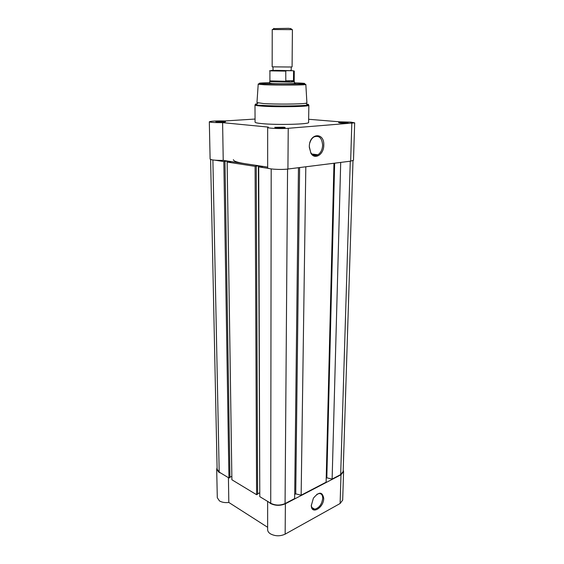 <?xml version="1.0" encoding="UTF-8"?>
<svg xmlns="http://www.w3.org/2000/svg" width="564" height="564" viewBox="0 0 564 564"><rect width="100%" height="100%" fill="white"/><g stroke="black" fill="none" stroke-linecap="round" stroke-linejoin="round"><path stroke-width="0.85" d="M267.66 167.113L245.065 163.687C237.381 162.474 233.496 161.142 233.404 159.675M312.498 154.529L317.187 155.121M352.993 160.677L343.159 471.504L340.677 474.599L350.279 161.212M334.656 163.165L326.824 477.821L332.125 479.055L340.705 162.411M332.125 479.055L340.677 474.599M326.824 477.821L326.218 478.138M294.704 494.395L295.733 493.867L301.141 495.199L326.112 482.192L333.966 163.257M301.141 495.199L305.815 166.782M295.733 493.867L299.625 167.557M268.817 168.453L258.714 166.902L259.785 496.644L270.734 503.264C275.373 505.548 280.146 505.654 285.067 503.574L294.655 498.576L298.462 167.705M258.714 166.902L262.824 166.528L258.375 165.851L259.778 493.077M256.599 494.713L255.09 166.345L227.151 162.065L231.896 479.774L256.599 494.713L257.614 494.212L256.246 166.211L255.837 166.147L258.375 165.851M257.614 493.817L259.482 492.894M255.09 166.345L256.246 166.211M227.151 162.065L231.198 161.72L227.123 161.1L231.839 476.319M210.605 159.478L217.119 469.199L219.192 472.089L228.942 477.99L229.95 477.525L224.98 161.431L224.606 161.374L227.123 161.1M229.95 477.172L231.832 476.305M228.942 477.99L223.83 161.558L224.98 161.431M214.912 160.19L223.83 161.558M289.015 66.996L292.082 66.94L292.413 29.638L272.229 29.532L272.165 66.841L289.015 66.996M273.653 28.616L288.627 28.334L290.996 28.701M275.345 70.373L290.439 70.634L291.193 70.049L291.207 67.461M271.481 70.387L286.477 70.69L285.758 71.12L285.8 81.145L290.629 82.132L294.366 81.865M286.477 70.69L293.351 70.74M285.694 80.835L293.477 80.673L293.569 71.05M285.8 81.145L293.477 80.673M269.726 81.738L290.629 82.132L293.435 80.983M293.273 81.124L294.189 81.004L294.288 70.986M285.758 71.12L269.916 70.86L269.909 80.878L286.223 81.272M224.352 121.528L225.29 121.669C226.834 122.05 219.741 122.339 216.752 122.014L215.843 121.676L224.352 121.528M346.67 122.451L348.129 122.663C347.812 123.093 345.119 123.192 340.064 122.952L338.64 122.55L346.67 122.451M283.671 127.196L284.905 127.386C286.653 127.824 279.413 128.141 275.951 127.774L274.746 127.337L283.671 127.196M309.305 146.661L309.312 146.323C309.523 132.864 324.497 132.004 323.785 145.195C323.912 154.465 314.754 160.289 310.884 153.204L309.305 146.661M309.305 147.239L310.75 152.555C312.696 155.452 315.079 156.193 317.906 154.769C320.803 152.844 322.382 149.65 322.636 145.181C321.981 137.87 319.069 135.12 313.908 136.946C311.998 138.173 310.63 140.182 309.812 142.974M294.415 83.303L294.591 83.317C299.385 83.726 281.119 83.958 272.341 83.592L269.662 83.176M255.055 119.046L224.817 120.964C216.047 120.816 210.88 121.091 209.322 121.796C210.323 122.402 214.75 122.684 222.604 122.649L268.337 127.097L267.66 127.436L267.66 167.748C267.146 169.108 280.893 169.99 287.922 169.024L350.653 161.163L353.487 160.282L354.678 122.846L350.907 122.134L339.739 121.831L308.642 119.272M267.66 127.436C267.139 128.31 281.098 128.895 288.232 128.296L354.678 122.846M256.958 102.556L263.36 103.543C275.324 104.396 301.5 104.199 305.892 103.24L306.908 102.817M254.991 105.031L255.069 122.169C255.139 122.698 257.417 123.185 261.9 123.615C276.91 125.159 309.974 124.284 308.6 122.444L308.853 105.313C310.256 106.659 276.973 107.259 261.865 106.102C257.353 105.778 255.062 105.426 254.991 105.031L262.084 105.362C274.844 106.314 302.861 106.088 307.493 105.017C309.178 104.685 308.875 104.347 306.59 104.016M209.322 121.796L210.111 159.076C211.105 160.021 215.476 160.458 223.224 160.373L222.604 122.649M245.065 163.687L223.224 160.373M323.722 498.308C323.849 507.685 311.455 515.158 311.293 505.612L313.38 498.202C318.935 491.526 322.389 491.561 323.722 498.308M311.293 505.612L311.286 505.006C311.511 507.755 312.667 509.151 314.754 509.186C319.196 507.967 321.854 504.336 322.735 498.287C322.686 495.136 321.494 493.542 319.175 493.514L316.827 494.325M343.201 470.038L343.582 471.532L340.994 474.768L285.384 503.765C280.245 505.936 275.246 505.83 270.396 503.433L268.654 502.002M343.582 471.532L342.679 500.099L340.113 503.511L285.151 534.143C280.075 536.434 275.14 536.322 270.353 533.798C268.577 532.613 267.667 531.239 267.639 529.666L267.639 501.389M221.003 473.182L218.853 472.237L216.689 469.22L217.091 467.739M228.42 477.673L228.822 502.461C225.057 502.898 221.927 502.376 219.438 500.888L217.295 497.702L216.689 469.22M228.822 502.461L267.639 527.298M285.067 503.574L287.562 169.066M270.734 503.264L271.192 168.918M219.192 472.089L212.889 159.972M257.269 103.755C254.984 104.065 254.674 104.396 256.352 104.749L257.974 102.986M255.203 104.841L256.571 104.516M269.662 82.739C257.67 82.971 256.141 83.317 265.08 83.761L298.032 83.965C306.858 83.683 306.957 83.352 298.342 82.986L294.422 82.866M264.333 84.748L258.206 84.233C257.727 83.803 259.912 83.683 264.763 83.867L304.504 84.029L305.857 84.48C306.583 85.129 277.558 85.326 264.333 84.748M350.653 161.163L351.809 123.403M287.922 169.024L288.232 128.296M299.625 83.923L301.62 84.015M305.836 84.424L306.915 102.888M307.281 104.784L308.642 105.115M285.384 503.765L285.151 534.143M340.994 474.768L340.113 503.511M273.032 67.37L273.025 69.95L273.773 70.542M290.784 28.468L291.694 29.497M294.415 83.578L294.429 81.9M294.14 81.033L294.38 81.935M269.959 80.906L269.712 81.801M269.662 83.444L269.662 81.773M273.864 28.376L272.941 29.399M269.916 70.86C267.829 70.5 276.438 70.676 286.23 70.719M258.206 84.233L256.958 102.627M305.892 103.24L307.493 105.017L308.853 105.313M311.892 154.014L317.906 154.769M310.75 152.555L310.884 153.204M311.927 507.551L314.754 509.186"/></g></svg>

